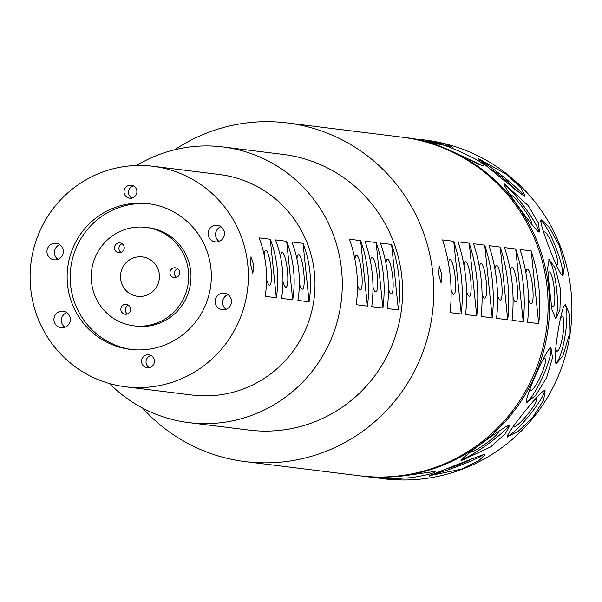 <?xml version="1.0" encoding="UTF-8"?>
<svg xmlns="http://www.w3.org/2000/svg" width="602" height="602" viewBox="0 0 602 602"><rect width="100%" height="100%" fill="white"/><g stroke="black" fill="none" stroke-linecap="round" stroke-linejoin="round"><path stroke-width="0.9" d="M438.745 274.407L439.189 266.347L441.868 274.798L441.033 282.91L438.745 274.407M115.411 250.756A4.959 4.869 -82.9 0 0 123.545 250.334A4.959 4.869 -82.9 0 0 119.964 242.907A4.959 4.869 -82.9 0 0 115.411 250.756M122.123 243.735A4.959 4.869 -82.9 0 0 121.047 252.471M130.152 311.294A4.959 4.869 -82.9 0 0 126.315 304.371A4.959 4.869 -82.9 0 0 121.25 307.298A4.959 4.869 -82.9 0 0 125.096 314.221A4.959 4.869 -82.9 0 0 130.152 311.294M128.482 305.206A4.959 4.869 -82.9 0 0 127.398 313.935M174.347 267.792A4.959 4.869 -82.9 0 0 174.241 277.65A4.959 4.869 -82.9 0 0 179.727 272.751A4.959 4.869 -82.9 0 0 174.347 267.792M177.628 268.635A4.959 4.869 -82.9 0 0 176.552 277.364M129.791 185.235A6.547 6.426 -82.9 0 0 129.656 198.239A6.547 6.426 -82.9 0 0 136.895 191.782A6.547 6.426 -82.9 0 0 129.791 185.235M133.456 185.935A6.547 6.426 -82.9 0 0 131.943 198.103M147.317 354.796A6.547 6.426 -82.9 0 0 147.181 367.799A6.547 6.426 -82.9 0 0 154.421 361.343A6.547 6.426 -82.9 0 0 147.317 354.796M150.974 355.496A6.547 6.426 -82.9 0 0 149.469 367.671M250.665 264.782L250.996 256.723L253.788 265.166L252.848 273.285L250.665 264.782M299.36 283.61A17.458 3.213 83.6 0 0 302.407 289.223A17.458 3.213 83.6 0 0 303.754 272.277A17.458 3.213 83.6 0 0 298.539 254.518A17.458 3.213 83.6 0 0 296.921 258.988M282.978 281.578A17.458 3.213 83.6 0 0 286.025 287.192A17.458 3.213 83.6 0 0 287.372 270.245A17.458 3.213 83.6 0 0 282.157 252.486A17.458 3.213 83.6 0 0 280.54 256.956M266.596 279.546A17.458 3.213 83.6 0 0 269.643 285.16A17.458 3.213 83.6 0 0 270.99 268.214A17.458 3.213 83.6 0 0 265.775 250.455A17.458 3.213 83.6 0 0 264.158 254.924M388.448 288.779A17.458 3.213 83.6 0 0 391.345 293.859A17.458 3.213 83.6 0 0 392.692 276.912A17.458 3.213 83.6 0 0 387.477 259.161A17.458 3.213 83.6 0 0 385.905 263.202M372.962 286.861A17.458 3.213 83.6 0 0 375.859 291.94A17.458 3.213 83.6 0 0 377.198 274.994A17.458 3.213 83.6 0 0 371.991 257.235A17.458 3.213 83.6 0 0 370.418 261.276M357.468 284.934A17.458 3.213 83.6 0 0 360.372 290.021A17.458 3.213 83.6 0 0 361.712 273.075A17.458 3.213 83.6 0 0 356.497 255.316A17.458 3.213 83.6 0 0 354.924 259.357M528.526 299.262A17.458 3.213 83.6 0 0 531.295 303.912A17.458 3.213 83.6 0 0 532.635 286.966A17.458 3.213 83.6 0 0 527.427 269.207A17.458 3.213 83.6 0 0 525.892 272.909M513.039 297.343A17.458 3.213 83.6 0 0 515.809 301.993A17.458 3.213 83.6 0 0 517.148 285.047A17.458 3.213 83.6 0 0 511.941 267.288A17.458 3.213 83.6 0 0 510.406 270.99M497.545 295.416A17.458 3.213 83.6 0 0 500.322 300.074A17.458 3.213 83.6 0 0 501.662 283.128A17.458 3.213 83.6 0 0 496.447 265.369A17.458 3.213 83.6 0 0 494.919 269.071M482.059 293.498A17.458 3.213 83.6 0 0 484.828 298.148A17.458 3.213 83.6 0 0 486.175 281.202A17.458 3.213 83.6 0 0 480.96 263.45A17.458 3.213 83.6 0 0 479.433 267.153M466.573 291.579A17.458 3.213 83.6 0 0 469.342 296.229A17.458 3.213 83.6 0 0 470.681 279.283A17.458 3.213 83.6 0 0 465.474 261.524A17.458 3.213 83.6 0 0 463.939 265.226M451.086 289.66A17.458 3.213 83.6 0 0 453.855 294.31A17.458 3.213 83.6 0 0 455.195 277.364A17.458 3.213 83.6 0 0 449.987 259.605A17.458 3.213 83.6 0 0 448.452 263.307M54.285 243.276A8.33 8.18 -82.9 0 0 54.112 259.823A8.33 8.18 -82.9 0 0 63.323 251.606A8.33 8.18 -82.9 0 0 54.285 243.276M59.779 244.668A8.33 8.18 -82.9 0 0 57.95 259.364M61.306 311.181A8.33 8.18 -82.9 0 0 61.133 327.736A8.33 8.18 -82.9 0 0 70.344 319.512A8.33 8.18 -82.9 0 0 61.306 311.181M66.792 312.573A8.33 8.18 -82.9 0 0 64.971 327.277M215.433 225.306A8.33 8.18 -82.9 0 0 215.268 241.853A8.33 8.18 -82.9 0 0 224.478 233.636A8.33 8.18 -82.9 0 0 215.433 225.306M220.926 226.698A8.33 8.18 -82.9 0 0 219.105 241.394M222.454 293.212A8.33 8.18 -82.9 0 0 222.281 309.759A8.33 8.18 -82.9 0 0 231.492 301.542A8.33 8.18 -82.9 0 0 222.454 293.212M227.947 294.604A8.33 8.18 -82.9 0 0 226.119 309.3M131.688 203.574A73.406 72.082 -82.9 0 0 67.123 276.085A73.406 72.082 -82.9 0 0 130.19 349.371A73.406 72.082 -82.9 0 0 146.768 349.476A73.406 72.082 -82.9 0 0 211.325 276.965A73.406 72.082 -82.9 0 0 148.258 203.672A73.406 72.082 -82.9 0 0 131.688 203.574M149.785 203.882A73.406 72.082 -82.9 0 0 134.743 203.95A73.406 72.082 -82.9 0 0 70.193 275.678A73.406 72.082 -82.9 0 0 131.718 349.544M449.235 468.153A17.458 1.558 159.3 0 0 472.231 458.566M513.927 425.674A17.458 2.807 129.3 0 0 514.138 426.389A17.458 2.807 129.3 0 0 514.409 426.502A17.458 2.807 129.3 0 0 527.931 413.98A17.458 2.807 129.3 0 0 536.269 399.382A17.458 2.807 129.3 0 0 535.998 399.276A17.458 2.807 129.3 0 0 534.523 399.773M555.729 348.814A17.458 3.303 98.9 0 0 556.963 351.192A17.458 3.303 98.9 0 0 556.985 351.192A17.458 3.303 98.9 0 0 562.938 334.403A17.458 3.303 98.9 0 0 562.366 316.697A17.458 3.303 98.9 0 0 562.351 316.69A17.458 3.303 98.9 0 0 560.424 318.661M555.48 263.375A17.458 2.912 68.4 0 0 556.955 264.481A17.458 2.912 68.4 0 0 557.226 264.451A17.458 2.912 68.4 0 0 553.802 247.881A17.458 2.912 68.4 0 0 544.659 231.943A17.458 2.912 68.4 0 0 544.389 231.973A17.458 2.912 68.4 0 0 543.899 232.876M514.695 189.209A17.458 1.738 38.4 0 0 505.537 180.118A17.458 1.738 38.4 0 0 490.841 169.26M429.843 475.941C421.942 478.364 479.862 455.473 484.422 454.367L484.994 454.706L478.853 460.613L461.32 469.169L429.316 475.738M431.544 474.526A29.761 2.656 159.3 0 0 459.725 465.572A29.761 2.656 159.3 0 0 483.797 454.367M507.84 436.939C501.669 439.272 540.709 390.013 544.629 390.532L545.126 390.736L543.614 400.074L532.883 417.224L517.705 431.807L507.388 436.766M507.155 436.096A29.761 4.786 129.3 0 0 529.068 415.719A29.761 4.786 129.3 0 0 544.404 390.525M556.406 363.555C551.68 364.925 561.38 302.497 565.549 304.74L569.447 314.146L569.093 335.314L562.953 355.662L556.376 363.548M555.774 363.232A29.761 5.621 98.9 0 0 565.225 334.802A29.761 5.621 98.9 0 0 564.909 304.86M541.574 219.993L549.491 227.707L559.544 246.203L564.51 265.933L563.005 275.392L562.524 275.453C558.588 275.257 536.337 216.381 541.574 219.993L541.13 220.039M562.268 275.392A29.761 4.959 68.4 0 0 555.503 246.587A29.761 4.959 68.4 0 0 540.679 220.573M479.117 158.988L507.17 174.768L521.242 188.366L525.2 196.049L524.553 196.229C520.534 194.288 472.284 154.744 479.117 158.988L478.56 159.071M524.124 196.132A29.761 2.965 38.4 0 0 504.024 177.281A29.761 2.965 38.4 0 0 479.561 160.433M418.781 139.355L424.478 139.973L444.991 143.968L452.666 147.129L413.491 138.603L402.979 137.301A170.629 167.544 -82.9 0 0 402.234 137.211M360.229 475.866A170.629 167.544 -82.9 0 0 360.974 475.956L371.494 477.266L401.045 479.154L382.481 478.628L377.191 477.883M530.332 222.8A17.458 2.408 53.3 0 0 530.813 222.958A17.458 2.408 53.3 0 0 531.16 222.89A17.458 2.408 53.3 0 0 523.349 208.367A17.458 2.408 53.3 0 0 510.654 194.807A17.458 2.408 53.3 0 0 510.338 194.86M470.561 452.072A17.458 2.257 144.4 0 0 470.651 452.094A17.458 2.257 144.4 0 0 486.83 442.891A17.458 2.257 144.4 0 0 498.719 431.604A17.458 2.257 144.4 0 0 498.403 431.446A17.458 2.257 144.4 0 0 498.223 431.438M530.151 388.614A17.458 3.16 114.2 0 0 530.708 390.435A17.458 3.16 114.2 0 0 530.874 390.48A17.458 3.16 114.2 0 0 540.935 375.355A17.458 3.16 114.2 0 0 544.998 358.574A17.458 3.16 114.2 0 0 544.825 358.521A17.458 3.16 114.2 0 0 542.726 359.921M504.626 184.092L528.33 205.666L538.278 222.913L539.61 231.928L538.993 232.071C535.125 230.995 498.637 180.051 504.626 184.092L504.085 184.182M538.798 232.033A29.761 4.101 53.3 0 0 524.319 206.832A29.761 4.101 53.3 0 0 503.964 184.987M428.722 141.688C435.404 139.235 492.12 164.677 482.127 165.648C477.732 162.901 421.016 137.459 428.722 141.688L428.18 141.681M482.729 165.497L482.127 165.648M478.605 164.346A29.761 1.625 23.6 0 0 470.388 160.192M434.629 471.14C436.39 472.623 428.647 474.805 411.414 477.672C393.324 478.74 381.683 478.725 376.491 477.619L400.24 476.287L435.171 471.411M461.659 460.455C454.63 462.953 504.822 425.599 508.953 425.26L509.533 425.569L505.454 433.591L490.743 446.865L461.659 460.455L461.14 460.229M461.38 459.364A29.761 3.853 144.4 0 0 487.274 444.539A29.761 3.853 144.4 0 0 508.743 425.253M527.179 402.279C521.791 404.228 547.022 346.413 550.95 347.813L552.501 357.686L546.669 377.529L535.584 395.567L526.893 402.204M526.426 401.707A29.761 5.388 114.2 0 0 542.808 376.604A29.761 5.388 114.2 0 0 550.552 347.836M551.221 304.552A17.458 3.213 83.6 0 0 553.042 306.614A17.458 3.213 83.6 0 0 554.382 289.667A17.458 3.213 83.6 0 0 549.167 271.908A17.458 3.213 83.6 0 0 547.993 273.699M549.393 288.132L547.617 268.003L549.129 259.537L555.307 268.086L560.567 289.517L559.913 309.91L555.729 318.691L551.996 309.864L549.393 288.132M555.044 318.541A29.761 5.478 83.6 0 0 556.692 289.953A29.761 5.478 83.6 0 0 548.535 259.846M360.974 475.956A170.629 167.544 -82.9 0 0 399.495 476.197A170.629 167.544 -82.9 0 0 549.558 307.652A170.629 167.544 -82.9 0 0 402.979 137.301M382.481 478.628L383.316 478.733A170.629 167.544 -82.9 0 0 421.836 478.966A170.629 167.544 -82.9 0 0 571.9 310.421A170.629 167.544 -82.9 0 0 425.313 140.07L424.478 139.973M133.862 325.84L136.172 326.126A49.597 48.709 -82.9 0 0 147.37 326.194A49.597 48.709 -82.9 0 0 190.992 277.198A49.597 48.709 -82.9 0 0 148.385 227.676L146.075 227.39A49.597 48.709 -82.9 0 0 134.878 227.323A49.597 48.709 -82.9 0 0 91.256 276.318A49.597 48.709 -82.9 0 0 133.862 325.84A49.597 48.709 -82.9 0 0 145.067 325.908A49.597 48.709 -82.9 0 0 188.689 276.912A49.597 48.709 -82.9 0 0 146.075 227.39M142.004 296.334A19.843 19.482 97.1 0 1 120.483 276.499A19.843 19.482 97.1 0 1 142.411 256.926A19.843 19.482 97.1 0 1 142.004 296.334M527.533 322.228L538.7 323.613L531.19 250.899L520.023 249.514A170.629 167.544 -82.9 0 1 527.533 322.228M531.19 250.899A170.629 167.544 97.1 0 1 538.7 323.613M512.046 320.302L523.213 321.686L515.703 248.98L504.529 247.595A170.629 167.544 -82.9 0 1 512.046 320.302M515.703 248.98A170.629 167.544 97.1 0 1 523.213 321.686M496.56 318.383L507.727 319.767L500.209 247.053L489.042 245.669A170.629 167.544 -82.9 0 1 496.56 318.383M500.209 247.053A170.629 167.544 97.1 0 1 507.727 319.767M465.579 314.545L476.746 315.93L469.236 243.216L458.069 241.831A170.629 167.544 -82.9 0 1 465.579 314.545M469.236 243.216A170.629 167.544 97.1 0 1 476.746 315.93M481.066 316.464L492.24 317.848L484.723 245.134L473.556 243.75A170.629 167.544 -82.9 0 1 481.066 316.464M484.723 245.134A170.629 167.544 97.1 0 1 492.24 317.848M450.093 312.619L461.26 314.003L453.75 241.297L442.575 239.912A170.629 167.544 -82.9 0 1 450.093 312.619M453.75 241.297A170.629 167.544 97.1 0 1 461.26 314.003M142.659 408.111A170.629 167.544 -82.9 0 0 245.187 461.599A170.629 167.544 -82.9 0 0 283.708 461.832A170.629 167.544 -82.9 0 0 433.771 293.294A170.629 167.544 -82.9 0 0 287.184 122.943A170.629 167.544 -82.9 0 0 248.664 122.703A170.629 167.544 -82.9 0 0 174.7 149.763M245.187 461.599L359.484 475.776A170.629 167.544 -82.9 0 0 398.012 476.009A170.629 167.544 -82.9 0 0 548.068 307.471A170.629 167.544 -82.9 0 0 401.489 137.121L287.184 122.943M380.441 243.057L391.609 244.45A138.881 136.376 97.1 0 1 398.381 309.955L387.214 308.57A138.881 136.376 -82.9 0 0 380.441 243.057M364.955 241.139L376.122 242.523A138.881 136.376 97.1 0 1 382.895 308.036L371.727 306.651A138.881 136.376 -82.9 0 0 364.955 241.139M349.469 239.22L360.636 240.604A138.881 136.376 97.1 0 1 367.408 306.117L356.233 304.732A138.881 136.376 -82.9 0 0 349.469 239.22M109.556 383.549A138.881 136.376 -82.9 0 0 188.78 422.612A138.881 136.376 -82.9 0 0 220.136 422.807A138.881 136.376 -82.9 0 0 342.275 285.619A138.881 136.376 -82.9 0 0 222.966 146.963A138.881 136.376 -82.9 0 0 191.609 146.775A138.881 136.376 -82.9 0 0 136.601 165.497M188.78 422.612L249.093 430.091A138.881 136.376 -82.9 0 0 280.449 430.287A138.881 136.376 -82.9 0 0 402.595 293.099A138.881 136.376 -82.9 0 0 283.279 154.443L222.966 146.963M291.865 241.936L303.039 243.321A111.107 109.097 97.1 0 1 309.082 301.805L297.915 300.421A111.107 109.097 -82.9 0 0 291.865 241.936M275.483 239.905L286.657 241.289A111.107 109.097 97.1 0 1 292.7 299.773L281.533 298.389A111.107 109.097 -82.9 0 0 275.483 239.905M259.101 237.873L270.275 239.257A111.107 109.097 97.1 0 1 276.318 297.742L265.151 296.357A111.107 109.097 -82.9 0 0 259.101 237.873M150.635 386.935A111.107 109.097 -82.9 0 0 248.348 277.191A111.107 109.097 -82.9 0 0 152.9 166.265A111.107 109.097 -82.9 0 0 127.812 166.107A111.107 109.097 -82.9 0 0 30.1 275.859A111.107 109.097 -82.9 0 0 125.547 386.785A111.107 109.097 -82.9 0 0 150.635 386.935M125.547 386.785L192.196 395.047A111.107 109.097 -82.9 0 0 217.277 395.205A111.107 109.097 -82.9 0 0 314.996 285.453A111.107 109.097 -82.9 0 0 219.542 174.527L152.9 166.265M376.491 477.619L375.964 477.529M398.381 309.955L391.609 244.45M382.895 308.036L376.122 242.523M367.408 306.117L360.636 240.604M309.082 301.805L303.039 243.321M292.7 299.773L286.657 241.289M276.318 297.742L270.275 239.257"/></g></svg>

